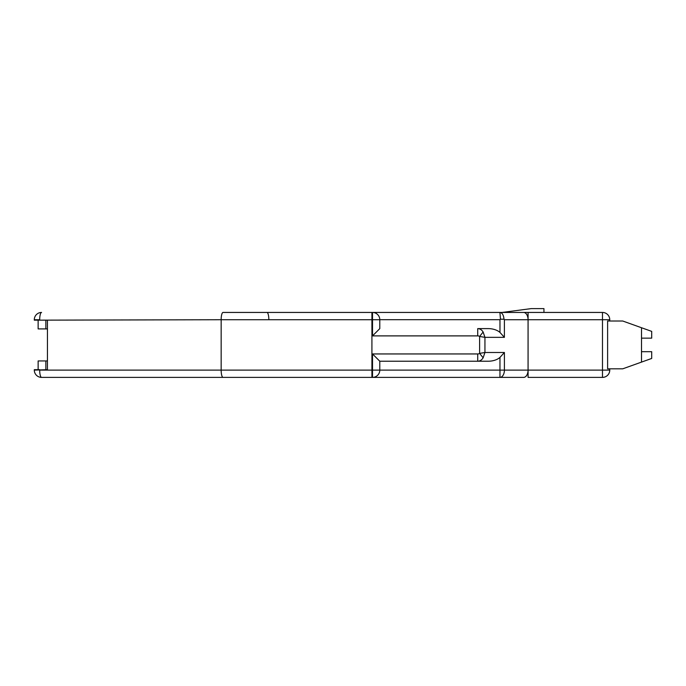 <?xml version="1.0" encoding="UTF-8"?>
<svg xmlns="http://www.w3.org/2000/svg" width="686" height="686" viewBox="0 0 686 686"><rect width="100%" height="100%" fill="white"/><g stroke="black" fill="none" stroke-linecap="round" stroke-linejoin="round"><path stroke-width="1.03" d="M268.835 319.719A7.28 1.887 90 0 0 266.948 312.439L528.083 312.439L499.923 312.439L500.454 319.213L504.004 319.239C503.575 315.003 502.221 312.739 499.923 312.439L223.044 312.439A7.28 1.887 -90 0 0 221.158 319.727L371.923 319.727L371.923 312.439M609.76 321.005L609.76 319.727A7.28 7.28 0 0 0 602.48 312.439L528.083 312.439L528.083 370.114A7.28 4.442 90 0 1 523.641 377.394L499.965 377.394A7.28 4.442 -90 0 0 504.407 370.114L504.407 352.493L499.965 357.406A14.32 8.738 0 0 1 488.123 361.23L477.722 361.23C479.934 361.162 481.735 360.021 483.133 357.818L484.942 352.493L479.608 353.376A2.384 1.458 180 0 1 477.722 353.95L372.515 353.95L379.795 361.23L488.123 361.23M641.504 362.105L622.717 368.828L607.616 368.828L607.616 321.005L622.717 321.005L641.504 327.736L641.504 362.105L651.7 358.452L651.7 351.686L641.504 351.686M641.504 338.147L651.7 338.147L651.7 331.381L641.504 327.736M504.004 319.239L504.399 319.727L528.066 319.727A7.28 4.442 90 0 0 523.641 312.439A7.28 4.442 90 0 1 523.641 312.439A7.28 4.442 90 0 1 528.083 319.727L602.48 319.727L602.48 312.439M609.76 368.828L609.76 370.114A7.28 7.28 0 0 1 602.48 377.394A7.28 7.28 0 0 0 609.76 370.114L602.48 370.114L602.48 319.727L609.76 319.727M500.454 319.213L499.974 319.693L499.974 332.444L504.399 337.349L504.399 319.727M372.515 335.891L379.795 328.611L379.795 319.727L372.515 319.727L372.515 335.891L477.722 335.891A2.384 1.458 180 0 1 479.608 336.457L484.942 337.349L483.133 332.015C481.735 329.812 479.934 328.68 477.722 328.611L488.123 328.611A14.32 8.738 -0 0 1 499.974 332.444M488.123 328.611L477.722 328.611L477.722 335.891M483.133 357.818L479.608 353.376L479.608 336.457L483.133 332.015M372.515 353.95L372.515 370.114L371.923 370.114L371.923 319.727L372.515 319.727L372.515 312.439A7.28 7.28 0 0 1 379.795 319.727M41.58 312.439A7.28 1.887 90 0 0 39.694 319.727L34.3 319.727A7.28 7.28 0 0 1 41.58 312.439M34.3 319.727L34.3 320.165L221.158 319.727L221.158 370.114L39.694 370.114A7.28 1.887 90 0 0 41.58 377.394L523.641 377.394A7.28 4.442 90 0 0 528.066 370.114L499.965 370.114L499.965 357.406M38.133 320.165L38.133 328.903L45.868 328.903L45.868 320.165L47.437 320.165L39.694 320.165M47.437 328.903L45.868 328.903M502.126 312.439L531.247 308.606L543.947 308.606L543.947 312.439M39.694 369.677L34.3 369.677L34.3 370.114L47.437 369.677L45.868 369.677L45.868 360.939L47.437 360.939M38.133 369.677L38.133 360.939L45.868 360.939M47.437 369.677L47.437 320.165M477.722 361.23L477.722 353.95M499.965 377.394L499.965 370.114L379.795 370.114A7.28 7.28 0 0 1 372.515 377.394L372.515 370.114L379.795 370.114L379.795 361.23M528.066 319.727L528.066 370.114M602.48 377.394L602.48 370.114L528.083 370.114L528.083 377.394L602.48 377.394M419.6 377.394L372.515 377.394M504.407 352.493L484.942 352.493L484.942 337.349L504.399 337.349M379.795 319.693L499.974 319.693M371.923 377.394L371.923 370.114L221.158 370.114A7.28 1.887 90 0 0 223.044 377.394M34.3 370.114A7.28 7.28 0 0 0 41.58 377.394"/></g></svg>
